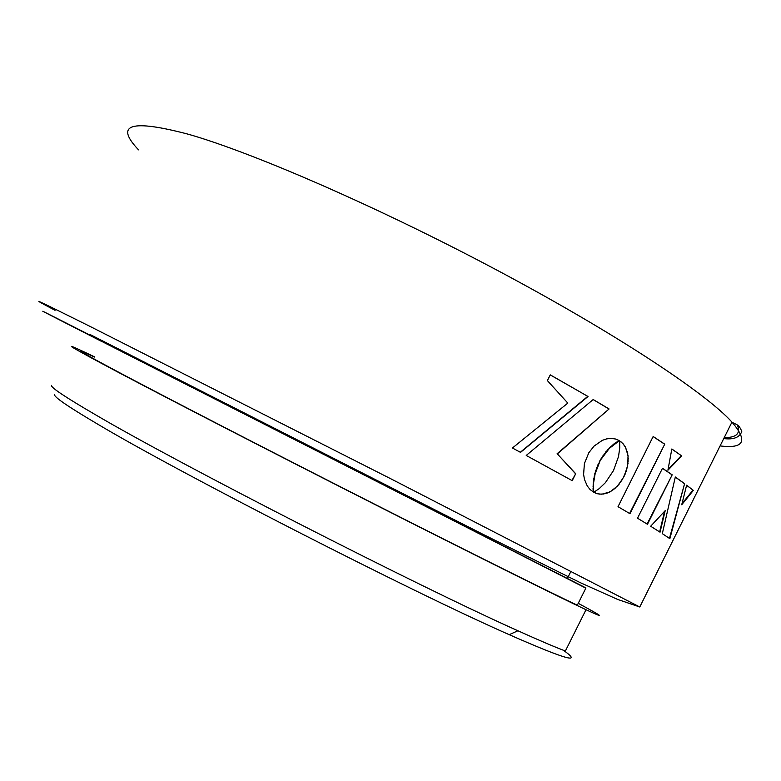 <?xml version="1.0" encoding="UTF-8"?>
<svg xmlns="http://www.w3.org/2000/svg" width="781" height="781" viewBox="0 0 781 781"><rect width="100%" height="100%" fill="white"/><g stroke="black" fill="none" stroke-linecap="round" stroke-linejoin="round"><path stroke-width="1.17" d="M563.335 650.222C583.358 664.524 565.317 659.34 509.212 634.67C410.581 591.276 177.668 472.027 97.205 423.868C67.84 406.51 53.635 396.758 54.602 394.62M51.526 385.365C50.414 387.21 64.882 396.904 94.931 414.438C177.267 463.016 417.405 585.896 517.93 630.765C539.212 640.391 555.027 647.137 565.376 651.003L586.014 609.727C557.995 596.577 476.215 555.906 375.026 504.555C273.906 453.244 169.633 399.472 117.072 371.668C69.597 346.442 59.131 340.096 85.676 352.631L94.521 356.839M102.36 341.717L585.945 587.937L577.305 605.207C550.244 592.506 471.558 553.378 374.304 504.018C277.109 454.708 176.604 402.889 125.487 375.856C79.057 351.206 68.699 344.938 94.394 357.063M578.243 603.322C603.518 616.941 606.105 619.079 586.014 609.727M619.616 440.982L619.763 447.757L618.523 456.534L613.515 470.533L605.402 482.678L599.252 488.603L593.785 492.274L597.709 493.807L601.79 494.207L610.049 491.893L617.693 485.899L623.951 476.752L627.612 466.101L628.1 455.86L625.435 447.064L622.916 443.549L619.616 440.982M593.199 399.53L526.228 455.45L572.219 480.666L575.704 473.735L557.331 453.907L609.082 408.961L593.199 399.53M588.034 396.494L550.273 374.86L547.383 380.591L567.816 403.103L512.434 448.011L520.527 452.375L588.034 396.494L550.244 374.919M662.493 468.268L637.521 518.213L647.478 524.276L672.187 474.819L662.493 468.268M686.626 485.177L693.352 490.39L681.725 504.751L686.626 485.177M669.854 538.675L684.595 483.664L675.321 477.006L662.317 533.648L669.854 538.675M650.661 526.238L660.052 532.183L665.197 510.657L650.661 526.238M601.019 459.374L609.375 448.343L619.382 440.679L615.438 438.99L611.181 438.395L606.778 438.854L602.346 440.338L594.019 446.127L588.825 452.736L584.403 463.572L583.602 474.428L584.481 479.446L587.283 486.007L590.085 489.521L593.609 492.176L593.521 483.322L595.132 473.813L600.687 459.248L602.659 456.709M681.686 455.889L671.836 448.977L667.901 470.25L681.686 455.889L671.826 449.075M653.17 436.501L618.025 506.684L629.955 513.703L664.748 444.155L653.17 436.501M629.584 513.478L664.748 444.155M653.131 436.579L664.348 443.998M668.038 469.508L681.266 455.714M602.317 456.573L604.338 454.278M603.996 454.142L606.036 452.082M605.695 451.945L607.716 450.1M607.374 449.963L609.375 448.343M609.034 448.206L610.986 446.781M610.644 446.654L612.509 445.424M612.167 445.287L613.944 444.262M613.602 444.125L615.262 443.276M614.92 443.139L616.434 442.466M616.092 442.339L617.449 441.821M617.107 441.685L618.269 441.324M617.927 441.197L618.894 440.982M618.542 440.845L619.294 440.787M618.942 440.65L619.431 440.709M619.04 440.552L617.175 439.596M593.199 491.405L593.472 490.79M593.13 490.644L593.404 489.785M593.062 489.638L593.365 488.506M593.023 488.359L593.355 486.983M593.013 486.846L593.394 485.255M593.062 485.118L593.521 483.322M593.179 483.175L593.736 481.184M593.394 481.037L594.058 478.88M593.726 478.733L594.517 476.41M594.185 476.273L595.132 473.813M594.79 473.676L595.913 471.08M595.571 470.943L596.879 468.239M596.547 468.102L598.051 465.3M597.709 465.164L599.457 462.303M599.125 462.167L600.687 459.248M659.652 531.92L664.572 511.33M669.454 538.402L684.595 483.664M675.301 477.103L684.166 483.468M686.597 485.284L693.352 490.39M681.989 503.696L692.913 490.195M647.088 524.041L672.187 474.819M662.454 468.346L671.767 474.643M520.322 452.258L587.742 396.406M571.926 480.5L575.704 473.735M575.392 473.608L557.331 453.907M557.058 453.8L609.082 408.961M593.15 399.579L608.76 408.853M595.464 493.075L597.709 493.807M597.358 493.66L599.74 494.148M599.388 493.992L601.79 494.207M601.438 494.051L603.869 494.002M603.518 493.856L605.949 493.543M605.587 493.387L608.008 492.84M607.647 492.684L610.049 491.893M609.688 491.737L612.04 490.712M611.679 490.556L613.993 489.326M613.622 489.17L615.877 487.705M615.516 487.549L617.693 485.899M617.332 485.743L619.421 483.878M619.05 483.722L621.051 481.682M620.68 481.526L622.574 479.309M622.203 479.153L623.951 476.752M623.58 476.595L625.171 474.106M624.8 473.96L626.177 471.441M625.815 471.294L626.997 468.766M626.626 468.61L627.612 466.101M627.241 465.954L628.031 463.465M627.66 463.318L628.246 460.868M627.885 460.712L628.275 458.33M627.904 458.183L628.1 455.86M627.739 455.714L627.729 453.488M627.368 453.341L627.163 451.223M626.801 451.076L626.391 449.075M626.03 448.938L625.435 447.064M625.073 446.927L624.273 445.229M623.912 445.082L622.916 443.549M622.555 443.413L621.354 442.075M621.002 441.939L619.616 440.943M55.041 310.321C25.256 294.583 36.678 299.836 89.298 326.048L391.691 479.231L639.776 606.993L731.953 422.111C706.209 393.429 616.024 333.516 497.682 270.538C379.439 207.57 253.835 153.017 188.826 134.371C130.915 119.024 114.163 124.189 138.549 149.864M585.838 588.152L91.631 335.947C14.654 296.868 36.639 308.231 102.321 341.795M737.44 425.167C740.769 433.562 736.366 437.702 724.241 437.585M720.092 445.912C744.186 448.899 748.139 440.972 731.953 422.111C736.2 424.991 738.572 423.566 741.774 431.415C739.744 437.399 733.73 439.791 723.753 438.58M571.009 571.204L567.436 578.34M509.212 634.67L517.93 630.765M639.776 606.993L617.517 599.378L580.176 582.616L482.004 533.813L89.678 334.317"/></g></svg>
